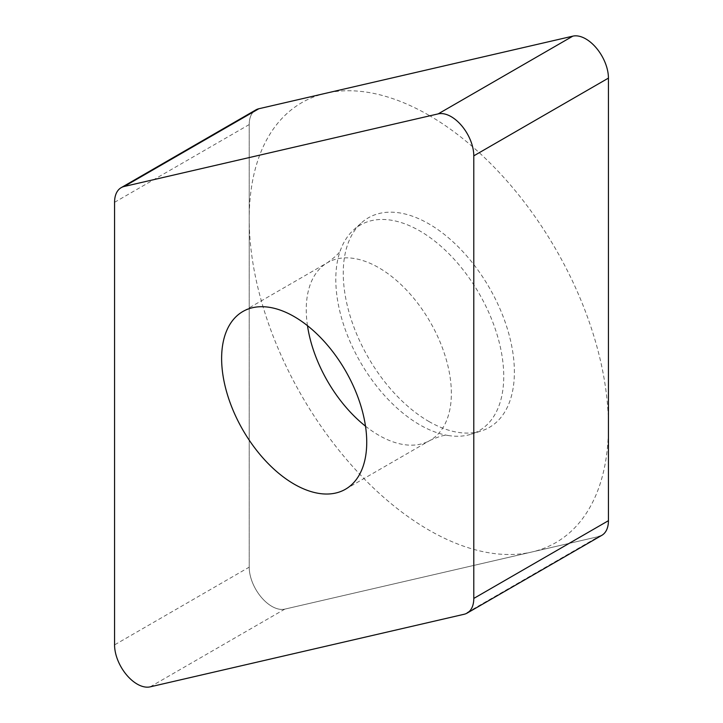 <?xml version="1.0" encoding="UTF-8"?>
<svg xmlns="http://www.w3.org/2000/svg" width="723" height="723" viewBox="0 0 723 723"><rect width="100%" height="100%" fill="white"/><g stroke="black" fill="none" stroke-linecap="round" stroke-linejoin="round"><path stroke-width="0.54" stroke-dasharray="3.62 2.71" d="M253.294 111.948A32.002 18.473 60 0 0 249.209 124.573L249.209 567.157L249.209 124.573A32.002 18.473 60 0 1 255.834 109.923M249.209 567.157A32.002 18.473 60 0 0 261.383 597.361A32.002 18.473 60 0 0 284.817 609.118L598.789 536.529L284.817 609.118A32.002 18.473 60 0 1 261.383 597.361A32.002 18.473 60 0 1 249.209 567.157L114.568 644.889M601.807 535.345A32.002 18.473 60 0 1 598.789 536.529L464.148 614.261M428.82 421.437A121.003 69.86 -120 0 0 481.31 430.962A121.003 69.86 -120 0 0 509.76 337.334A121.003 69.86 -120 0 0 428.82 223.832A121.003 69.86 -120 0 0 361.247 223.009A121.003 69.86 -120 0 0 351.965 321.699A121.003 69.86 -120 0 0 428.82 421.437M365.504 426.181A102.603 59.241 60 0 0 378.807 435.282A102.603 59.241 -120 0 0 430.113 440.37C439.584 436.168 445.576 434.541 448.088 435.49A118.753 68.558 -120 0 1 419.765 424.817A118.753 68.558 60 0 1 340.714 249.525A118.753 68.558 60 0 1 353.457 230.095A118.753 68.558 60 0 1 419.765 230.899A118.753 68.558 -120 0 1 499.204 342.286A118.753 68.558 -120 0 1 471.279 434.171L481.31 430.962M448.088 435.49L448.079 435.481A118.753 68.558 -120 0 0 471.279 434.171M428.82 115.228A254.017 146.652 60 0 1 608.432 426.335A254.017 146.652 60 0 1 428.82 530.031A254.017 146.652 60 0 1 249.209 218.933A254.017 146.652 60 0 1 428.82 115.228M249.209 124.573L114.568 202.304M284.817 609.118L150.176 686.85M345.486 489.227L430.113 440.37A102.603 59.241 -120 0 0 445.838 358.147A102.603 59.241 -120 0 0 378.807 267.727A102.603 59.241 60 0 0 327.501 262.648L242.874 311.505M307.483 325.693A102.603 59.241 60 0 1 327.501 262.648C336.087 256.313 340.497 251.929 340.723 249.516L340.723 249.516M353.457 230.095L361.247 223.009"/><path stroke-width="1.08" d="M598.789 536.529A32.002 18.473 60 0 0 608.432 520.696L608.432 78.111L608.432 520.696A32.002 18.473 60 0 1 601.807 535.345L467.166 613.077A32.002 18.473 -120 0 0 473.791 598.427L473.791 155.843A32.002 18.473 -120 0 0 461.617 125.639A32.002 18.473 -120 0 0 438.183 113.882L124.211 186.471A32.002 18.473 -120 0 0 121.193 187.655A32.002 18.473 -120 0 0 114.568 202.304L114.568 644.889A32.002 18.473 -120 0 0 126.742 675.101A32.002 18.473 -120 0 0 150.176 686.85L464.148 614.261A32.002 18.473 -120 0 0 467.166 613.077M608.432 78.111A32.002 18.473 60 0 0 596.258 47.899A32.002 18.473 60 0 0 572.824 36.15L258.852 108.739L572.824 36.15A32.002 18.473 60 0 1 596.258 47.899A32.002 18.473 60 0 1 608.432 78.111L473.791 155.843M121.193 187.655L255.834 109.923A32.002 18.473 60 0 1 258.852 108.739L124.211 186.471M294.18 484.148A102.603 59.241 -120 0 0 345.486 489.227A102.603 59.241 -120 0 0 361.211 407.004A102.603 59.241 -120 0 0 294.18 316.593A102.603 59.241 -120 0 0 242.874 311.505A102.603 59.241 -120 0 0 227.149 393.728A102.603 59.241 -120 0 0 294.18 484.148M253.294 111.948A32.002 18.473 60 0 1 258.852 108.739M572.824 36.15L438.183 113.882M608.432 520.696L473.791 598.427M365.504 426.181A102.603 59.241 60 0 1 307.483 325.693"/></g></svg>
